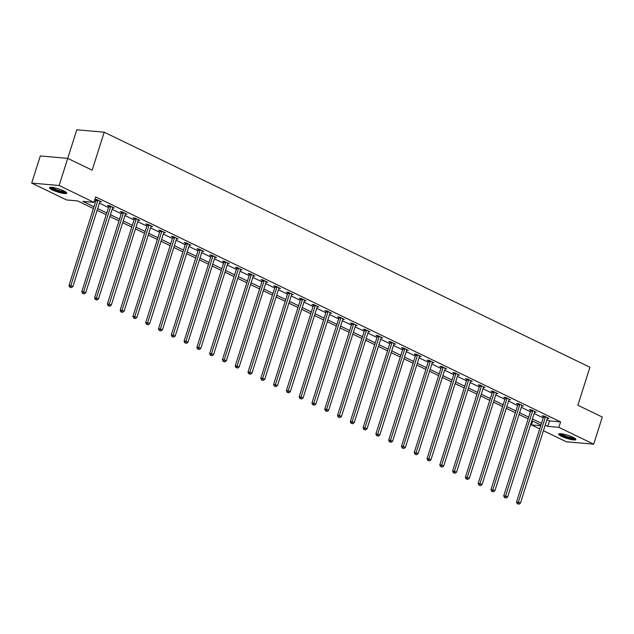 <?xml version="1.0" encoding="UTF-8"?>
<svg xmlns="http://www.w3.org/2000/svg" width="634" height="634" viewBox="0 0 634 634"><rect width="100%" height="100%" fill="white"/><g stroke="black" fill="none" stroke-linecap="round" stroke-linejoin="round"><path stroke-width="0.95" d="M63.891 190.953A9.027 1.617 17.6 0 1 66.721 193.172A9.027 1.617 17.6 0 1 61.387 193.013A9.027 1.617 17.6 0 1 52.337 189.931A9.027 1.617 17.6 0 1 49.507 187.712A9.027 1.617 17.6 0 1 54.841 187.87A9.027 1.617 17.6 0 1 63.891 190.953M573.057 437.341A9.027 1.617 17.6 0 1 575.886 439.552A9.027 1.617 17.6 0 1 570.552 439.394A9.027 1.617 17.6 0 1 561.502 436.319A9.027 1.617 17.6 0 1 558.673 434.1A9.027 1.617 17.6 0 1 564.006 434.258A9.027 1.617 17.6 0 1 573.057 437.341M93.404 208.546L77.649 200.923L66.538 199.94L31.7 183.083L40.307 155.948L67.727 158.373L76.785 129.78L104.198 132.205L589.921 367.244L577.875 405.237L602.3 417.053L593.693 444.188L566.273 441.763L543.425 430.708M539.724 428.917L531.443 424.907L540.731 425.723M532.647 421.095L531.443 424.907M546.92 419.692L549.464 420.921L560.583 421.903L95.679 196.936L93.951 202.365L82.84 201.374L93.967 206.763M94.466 200.748L95.694 201.335M99.387 203.126L108.477 207.524M112.178 209.315L121.26 213.713M124.961 215.505L134.051 219.903M137.752 221.694L146.834 226.084M150.535 227.875L159.625 232.274M163.326 234.065L172.408 238.463M176.109 240.254L185.199 244.653M188.9 246.444L197.982 250.834M201.683 252.625L210.765 257.024M214.466 258.815L223.556 263.213M227.257 265.004L236.339 269.402M240.04 271.193L249.13 275.584M252.831 277.375L261.913 281.773M265.614 283.564L274.704 287.963M278.405 289.754L287.487 294.152M291.188 295.943L300.278 300.334M303.971 302.125L313.061 306.523M316.762 308.314L325.844 312.713M329.545 314.504L338.635 318.902M342.336 320.693L351.418 325.083M355.119 326.875L364.209 331.273M367.91 333.064L376.992 337.462M380.693 339.253L389.783 343.652M393.484 345.443L402.566 349.833M406.267 351.624L415.349 356.023M419.05 357.814L428.14 362.212M431.841 364.003L440.923 368.402M444.624 370.193L453.714 374.583M457.415 376.374L466.497 380.772M470.198 382.564L479.288 386.962M482.989 388.753L492.071 393.151M495.772 394.942L504.862 399.333M508.555 401.124L517.645 405.522M521.346 407.313L530.428 411.712M534.129 413.503L543.219 417.901M547.649 417.774L547.554 417.909A1.157 0.888 95.1 0 0 547.364 418.281L548.981 418.416L544.059 416.031L542.205 415.872L543.536 416.514M534.866 411.585L534.763 411.72A1.157 0.888 95.1 0 0 534.581 412.1L536.19 412.227L531.276 409.849L529.422 409.683L530.745 410.325M521.798 405.895L523.407 406.037L518.485 403.66L516.631 403.493L517.962 404.135M509.007 399.705L510.616 399.848L505.702 397.47L503.848 397.304L505.171 397.946M496.501 393.025L496.406 393.159A1.157 0.888 95.1 0 0 496.216 393.532L497.833 393.666L492.911 391.281L491.065 391.123L492.388 391.764M483.718 386.835L483.623 386.97A1.157 0.888 95.1 0 0 483.433 387.35L485.042 387.477L480.128 385.1L478.274 384.933L479.597 385.575M470.65 381.145L472.259 381.288L467.337 378.91L465.491 378.744L466.814 379.386M458.144 374.456L458.049 374.599A1.157 0.888 95.1 0 0 457.859 374.971L459.476 375.098L454.554 372.721L452.7 372.554L454.031 373.196M445.361 368.275L445.258 368.409A1.157 0.888 95.1 0 0 445.076 368.782L446.685 368.917L441.771 366.531L439.917 366.373L441.24 367.015M432.293 362.585L433.902 362.727L428.98 360.35L427.126 360.183L428.457 360.825M419.502 356.395L421.111 356.538L416.197 354.16L414.343 353.994L415.666 354.636M406.996 349.706L406.901 349.849A1.157 0.888 95.1 0 0 406.711 350.222L408.328 350.348L403.406 347.971L401.552 347.804L402.883 348.446M394.213 343.525L394.11 343.66A1.157 0.888 95.1 0 0 393.928 344.032L395.537 344.167L390.623 341.781L388.769 341.623L390.092 342.265M381.422 337.336L381.327 337.47A1.157 0.888 95.1 0 0 381.137 337.851L382.754 337.977L377.832 335.6L375.986 335.434L377.309 336.075M368.639 331.146L368.544 331.281A1.157 0.888 95.1 0 0 368.354 331.661L369.963 331.788L365.049 329.411L363.195 329.244L364.526 329.886M355.571 325.456L357.18 325.599L352.258 323.221L350.412 323.055L351.735 323.697M342.788 319.274L344.397 319.417L339.475 317.032L337.621 316.873L338.952 317.515M329.997 313.085L331.606 313.228L326.692 310.85L324.838 310.684L326.161 311.326M317.491 306.396L317.396 306.531A1.157 0.888 95.1 0 0 317.206 306.911L318.823 307.038L313.901 304.661L312.047 304.494L313.378 305.136M304.708 300.207L304.605 300.35A1.157 0.888 95.1 0 0 304.423 300.722L306.032 300.849L301.118 298.471L299.264 298.305L300.587 298.947M291.917 294.025L291.822 294.16A1.157 0.888 95.1 0 0 291.632 294.533L293.249 294.667L288.327 292.282L286.481 292.123L287.804 292.765M279.134 287.836L279.039 287.971A1.157 0.888 95.1 0 0 278.849 288.351L280.458 288.478L275.544 286.1L273.69 285.934L275.013 286.576M266.066 282.146L267.675 282.288L262.753 279.911L260.907 279.745L262.23 280.387M253.275 275.956L254.892 276.099L249.97 273.722L248.116 273.555L249.447 274.205M240.777 269.276L240.674 269.41A1.157 0.888 95.1 0 0 240.484 269.783L242.101 269.918L237.187 267.532L235.333 267.374L236.656 268.016M227.709 263.586L229.318 263.728L224.396 261.351L222.542 261.184L223.873 261.826M215.203 256.897L215.1 257.032A1.157 0.888 95.1 0 0 214.918 257.412L216.527 257.539L211.613 255.161L209.759 254.995L211.082 255.637M202.412 250.707L202.317 250.85A1.157 0.888 95.1 0 0 202.127 251.222L203.744 251.349L198.822 248.972L196.968 248.813L198.299 249.455M189.629 244.526L189.526 244.661A1.157 0.888 95.1 0 0 189.344 245.033L190.953 245.168L186.039 242.782L184.185 242.624L185.508 243.266M176.561 238.836L178.17 238.978L173.248 236.601L171.402 236.434L172.725 237.076M163.77 232.646L165.379 232.789L160.465 230.411L158.611 230.245L159.942 230.887M151.272 225.958L151.169 226.1A1.157 0.888 95.1 0 0 150.979 226.473L152.596 226.6L147.674 224.222L145.828 224.064L147.151 224.705M138.481 219.776L138.386 219.911A1.157 0.888 95.1 0 0 138.196 220.283L139.813 220.418L134.891 218.033L133.037 217.874L134.368 218.516M125.698 213.587L125.595 213.721A1.157 0.888 95.1 0 0 125.413 214.102L127.022 214.229L122.108 211.851L120.254 211.685L121.577 212.327M112.907 207.397L112.812 207.532A1.157 0.888 95.1 0 0 112.622 207.912L114.239 208.039L109.317 205.662L107.463 205.495L108.794 206.137M100.124 201.208L100.021 201.35A1.157 0.888 95.1 0 0 99.839 201.723L101.448 201.85L96.534 199.472L94.918 199.33M94.886 199.409L96.003 199.956M104.198 132.205L92.152 170.189L67.727 158.373L59.12 185.5L93.951 202.365M31.7 183.083L59.12 185.5M560.583 421.903L558.855 427.332L593.693 444.188M545.2 425.113L547.744 426.349L558.855 427.332M97.668 208.554L106.758 212.953M110.459 214.744L119.541 219.142M123.242 220.933L132.332 225.324M136.033 227.115L145.115 231.513M148.816 233.304L157.906 237.702M161.599 239.493L170.689 243.892M174.39 245.683L183.472 250.073M187.173 251.864L196.263 256.263M199.964 258.054L209.046 262.452M212.747 264.243L221.837 268.642M225.538 270.433L234.62 274.823M238.321 276.614L247.411 281.013M251.104 282.804L260.194 287.202M263.895 288.993L272.977 293.391M276.678 295.182L285.768 299.573M289.469 301.364L298.551 305.762M302.252 307.553L311.342 311.952M315.043 313.743L324.125 318.141M327.826 319.932L336.916 324.323M340.616 326.114L349.699 330.512M353.4 332.303L362.489 336.702M366.183 338.493L375.273 342.891M378.974 344.682L388.056 349.072M391.757 350.864L400.846 355.262M404.547 357.053L413.63 361.451M417.331 363.242L426.42 367.641M430.121 369.432L439.204 373.822M442.904 375.613L451.994 380.012M455.695 381.803L464.777 386.201M468.478 387.992L477.56 392.391M481.261 394.182L490.351 398.572M494.052 400.363L503.134 404.761M506.835 406.553L515.925 410.951M519.626 412.742L528.708 417.14M532.409 418.931L541.499 423.322M540.929 425.105L531.847 420.707M528.146 418.916L519.064 414.517M515.363 412.726L506.273 408.328M502.572 406.537L493.49 402.146M489.789 400.355L480.699 395.957M476.998 394.166L467.916 389.767M464.215 387.976L455.125 383.578M451.424 381.795L442.342 377.396M438.641 375.605L429.551 371.207M425.858 369.416L416.768 365.018M413.067 363.227L403.985 358.828M400.284 357.045L391.194 352.647M387.493 350.856L378.411 346.457M374.71 344.666L365.62 340.268M361.919 338.477L352.837 334.078M349.136 332.295L340.046 327.897M336.345 326.106L327.263 321.707M323.562 319.916L314.472 315.518M310.779 313.727L301.689 309.329M297.988 307.545L288.906 303.147M285.205 301.356L276.115 296.958M272.414 295.167L263.332 290.768M259.631 288.977L250.541 284.579M246.84 282.796L237.758 278.397M234.057 276.606L224.967 272.208M221.274 270.417L212.184 266.018M208.483 264.227L199.401 259.829M195.7 258.046L186.61 253.648M182.909 251.857L173.827 247.458M170.126 245.667L161.036 241.269M157.335 239.478L148.253 235.087M144.552 233.296L135.462 228.898M131.761 227.107L122.679 222.708M118.978 220.917L109.888 216.519M106.195 214.728L97.105 210.337M549.464 420.921L547.744 426.349M545.311 417.291L543.465 417.124L516.536 502.001L518.39 502.16L545.311 417.291A1.157 0.888 95.1 0 0 545.383 416.855L545.383 416.673M518.002 503.824L518.826 504.22L518.002 503.824L518.39 502.16L520.443 503.158L547.364 418.281M543.465 417.124A1.157 0.888 95.1 0 0 543.528 416.696L543.536 415.991M516.536 502.001L517.265 503.761M518.826 504.22L520.443 503.158M574.959 438.403A7.814 1.403 17.6 0 1 574.848 438.498A7.814 1.403 17.6 0 1 566.804 437.191A7.814 1.403 17.6 0 1 560.099 433.688M559.196 433.767A8.971 1.609 -162.4 0 0 567.065 437.492A8.971 1.609 -162.4 0 0 575.648 438.982M561.082 433.751A7.236 1.3 -162.4 0 0 567.335 436.652A7.236 1.3 -162.4 0 0 574.119 437.888M65.793 192.015A7.814 1.403 17.6 0 1 60.991 191.745A7.814 1.403 17.6 0 1 53.391 189.13A7.814 1.403 17.6 0 1 50.934 187.307M51.917 187.363A7.236 1.3 -162.4 0 0 53.93 188.623A7.236 1.3 -162.4 0 0 64.953 191.5M50.031 187.379A8.971 1.609 -162.4 0 0 52.646 189.067A8.971 1.609 -162.4 0 0 66.483 192.601M532.528 411.101L530.674 410.943L503.753 495.812L505.607 495.978L532.528 411.101A1.157 0.888 95.1 0 0 532.6 410.674L532.6 410.491M505.219 497.635L506.035 498.031L505.219 497.635L505.607 495.978L507.652 496.969L534.581 412.1M530.674 410.943A1.157 0.888 95.1 0 0 530.745 410.507L530.753 409.802M503.753 495.812L504.474 497.571M506.035 498.031L507.652 496.969M519.745 404.92L517.891 404.754L490.97 489.622L492.816 489.789L519.745 404.92A1.157 0.888 95.1 0 0 519.809 404.484L519.817 404.302M492.428 491.445L493.252 491.841L492.428 491.445L492.816 489.789L494.869 490.779L521.79 405.911A1.157 0.888 95.1 0 1 521.98 405.53L522.075 405.395M517.891 404.754A1.157 0.888 95.1 0 0 517.962 404.318L517.97 403.612M490.97 489.622L491.691 491.382M493.252 491.841L494.869 490.779M506.954 398.731L505.1 398.564L478.179 483.441L480.033 483.599L506.954 398.731A1.157 0.888 95.1 0 0 507.026 398.295L507.026 398.112M479.645 485.264L480.461 485.66L479.645 485.264L480.033 483.599L482.078 484.59L509.007 399.721A1.157 0.888 95.1 0 1 509.189 399.349L509.292 399.206M505.1 398.564A1.157 0.888 95.1 0 0 505.171 398.128L505.179 397.423M478.179 483.441L478.9 485.192M480.461 485.66L482.078 484.59M494.171 392.541L492.317 392.375L465.396 477.251L467.242 477.41L494.171 392.541A1.157 0.888 95.1 0 0 494.235 392.105L494.243 391.923M466.854 479.074L467.678 479.47L466.854 479.074L467.242 477.41L469.295 478.408L496.216 393.532M492.317 392.375A1.157 0.888 95.1 0 0 492.388 391.947L492.396 391.241M465.396 477.251L466.117 479.011M467.678 479.47L469.295 478.408M481.38 386.352L479.526 386.193L452.605 471.062L454.459 471.228L481.38 386.352A1.157 0.888 95.1 0 0 481.452 385.924L481.452 385.741M454.071 472.885L454.887 473.281L454.071 472.885L454.459 471.228L456.512 472.219L483.433 387.35M479.526 386.193A1.157 0.888 95.1 0 0 479.597 385.757L479.605 385.052M452.605 471.062L453.334 472.821M454.887 473.281L456.512 472.219M468.597 380.17L466.743 380.004L439.822 464.873L441.676 465.039L468.597 380.17A1.157 0.888 95.1 0 0 468.669 379.734L468.669 379.552M441.288 466.695L442.104 467.092L441.288 466.695L441.676 465.039L443.721 466.03L470.642 381.161A1.157 0.888 95.1 0 1 470.832 380.78L470.935 380.646M466.743 380.004A1.157 0.888 95.1 0 0 466.814 379.568L466.822 378.863M439.822 464.873L440.543 466.632M442.104 467.092L443.721 466.03M455.806 373.981L453.96 373.814L427.031 458.691L428.885 458.85L455.806 373.981A1.157 0.888 95.1 0 0 455.878 373.545L455.878 373.363M428.497 460.514L429.321 460.91L428.497 460.514L428.885 458.85L430.938 459.84L457.859 374.971M453.96 373.814A1.157 0.888 95.1 0 0 454.023 373.386L454.031 372.673M427.031 458.691L427.76 460.442M429.321 460.91L430.938 459.84M443.023 367.791L441.169 367.625L414.248 452.502L416.102 452.66L443.023 367.791A1.157 0.888 95.1 0 0 443.095 367.355L443.095 367.173M415.714 454.324L416.53 454.721L415.714 454.324L416.102 452.66L418.147 453.659L445.076 368.782M441.169 367.625A1.157 0.888 95.1 0 0 441.24 367.197L441.248 366.492M414.248 452.502L414.969 454.261M416.53 454.721L418.147 453.659M430.24 361.602L428.386 361.443L401.465 446.312L403.311 446.479L430.24 361.602A1.157 0.888 95.1 0 0 430.304 361.174L430.312 360.992M402.923 448.135L403.747 448.531L402.923 448.135L403.311 446.479L405.364 447.469L432.285 362.6A1.157 0.888 95.1 0 1 432.475 362.22L432.57 362.085M428.386 361.443A1.157 0.888 95.1 0 0 428.449 361.008L428.465 360.302M401.465 446.312L402.186 448.072M403.747 448.531L405.364 447.469M417.449 355.42L415.595 355.254L388.674 440.123L390.528 440.289L417.449 355.42A1.157 0.888 95.1 0 0 417.521 354.985L417.521 354.802M390.14 441.946L390.956 442.342L390.14 441.946L390.528 440.289L392.573 441.28L419.502 356.411A1.157 0.888 95.1 0 1 419.684 356.031L419.787 355.896M415.595 355.254A1.157 0.888 95.1 0 0 415.666 354.818L415.674 354.113M388.674 440.123L389.395 441.882M390.956 442.342L392.573 441.28M404.666 349.231L402.812 349.065L375.891 433.941L377.737 434.1L404.666 349.231A1.157 0.888 95.1 0 0 404.73 348.795L404.738 348.613M377.349 435.764L378.173 436.16L377.349 435.764L377.737 434.1L379.79 435.09L406.711 350.222M402.812 349.065A1.157 0.888 95.1 0 0 402.883 348.637L402.891 347.923M375.891 433.941L376.612 435.693M378.173 436.16L379.79 435.09M391.875 343.042L390.021 342.883L363.1 427.752L364.954 427.918L391.875 343.042A1.157 0.888 95.1 0 0 391.947 342.606L391.947 342.423M364.566 429.575L365.382 429.971L364.566 429.575L364.954 427.918L367.007 428.909L393.928 344.032M390.021 342.883A1.157 0.888 95.1 0 0 390.092 342.447L390.1 341.742M363.1 427.752L363.821 429.511M365.382 429.971L367.007 428.909M379.092 336.852L377.238 336.694L350.317 421.562L352.171 421.729L379.092 336.852A1.157 0.888 95.1 0 0 379.156 336.424L379.164 336.242M351.783 423.385L352.599 423.781L351.783 423.385L352.171 421.729L354.216 422.719L381.137 337.851M377.238 336.694A1.157 0.888 95.1 0 0 377.309 336.258L377.317 335.552M350.317 421.562L351.038 423.322M352.599 423.781L354.216 422.719M366.301 330.671L364.455 330.504L337.526 415.373L339.38 415.539L366.301 330.671A1.157 0.888 95.1 0 0 366.373 330.235L366.373 330.052M338.992 417.196L339.816 417.592L338.992 417.196L339.38 415.539L341.433 416.53L368.354 331.661M364.455 330.504A1.157 0.888 95.1 0 0 364.518 330.068L364.526 329.363M337.526 415.373L338.255 417.132M339.816 417.592L341.433 416.53M353.518 324.481L351.664 324.315L324.743 409.192L326.597 409.35L353.518 324.481A1.157 0.888 95.1 0 0 353.59 324.045L353.59 323.863M326.209 411.014L327.025 411.411L326.209 411.014L326.597 409.35L328.642 410.341L355.563 325.472A1.157 0.888 95.1 0 1 355.753 325.099L355.856 324.957M351.664 324.315A1.157 0.888 95.1 0 0 351.735 323.887L351.743 323.174M324.743 409.192L325.464 410.943M327.025 411.411L328.642 410.341M340.727 318.292L338.881 318.133L311.952 403.002L313.806 403.169L340.727 318.292A1.157 0.888 95.1 0 0 340.799 317.856L340.799 317.674M313.418 404.825L314.242 405.221L313.418 404.825L313.806 403.169L315.859 404.159L342.78 319.282A1.157 0.888 95.1 0 1 342.97 318.91L343.065 318.775M338.881 318.133A1.157 0.888 95.1 0 0 338.944 317.697L338.952 316.992M311.952 403.002L312.681 404.761M314.242 405.221L315.859 404.159M327.944 312.102L326.09 311.944L299.169 396.813L301.023 396.979L327.944 312.102A1.157 0.888 95.1 0 0 328.016 311.674L328.016 311.492M300.635 398.635L301.451 399.032L300.635 398.635L301.023 396.979L303.068 397.97L329.997 313.101A1.157 0.888 95.1 0 1 330.179 312.721L330.282 312.586M326.09 311.944A1.157 0.888 95.1 0 0 326.161 311.508L326.169 310.803M299.169 396.813L299.89 398.572M301.451 399.032L303.068 397.97M315.161 305.921L313.307 305.754L286.386 390.623L288.232 390.79L315.161 305.921A1.157 0.888 95.1 0 0 315.225 305.485L315.233 305.303M287.844 392.446L288.668 392.842L287.844 392.446L288.232 390.79L290.285 391.78L317.206 306.911M313.307 305.754A1.157 0.888 95.1 0 0 313.378 305.319L313.386 304.613M286.386 390.623L287.107 392.383M288.668 392.842L290.285 391.78M302.37 299.731L300.516 299.565L273.595 384.442L275.449 384.6L302.37 299.731A1.157 0.888 95.1 0 0 302.442 299.296L302.442 299.113M275.061 386.264L275.877 386.661L275.061 386.264L275.449 384.6L277.494 385.591L304.423 300.722M300.516 299.565A1.157 0.888 95.1 0 0 300.587 299.137L300.595 298.424M273.595 384.442L274.316 386.193M275.877 386.661L277.494 385.591M289.587 293.542L287.733 293.383L260.812 378.252L262.658 378.419L289.587 293.542A1.157 0.888 95.1 0 0 289.651 293.106L289.659 292.924M262.27 380.075L263.094 380.471L262.27 380.075L262.658 378.419L264.711 379.409L291.632 294.533M287.733 293.383A1.157 0.888 95.1 0 0 287.804 292.948L287.812 292.242M260.812 378.252L261.533 380.012M263.094 380.471L264.711 379.409M276.796 287.353L274.942 287.194L248.021 372.063L249.875 372.229L276.796 287.353A1.157 0.888 95.1 0 0 276.868 286.925L276.868 286.742M249.487 373.886L250.303 374.282L249.487 373.886L249.875 372.229L251.928 373.22L278.849 288.351M274.942 287.194A1.157 0.888 95.1 0 0 275.013 286.758L275.021 286.053M248.021 372.063L248.742 373.822M250.303 374.282L251.928 373.22M264.013 281.171L262.159 281.005L235.238 365.873L237.092 366.04L264.013 281.171A1.157 0.888 95.1 0 0 264.085 280.735L264.085 280.553M236.704 367.696L237.52 368.092L236.704 367.696L237.092 366.04L239.137 367.031L266.058 282.162A1.157 0.888 95.1 0 1 266.248 281.781L266.351 281.647M262.159 281.005A1.157 0.888 95.1 0 0 262.23 280.569L262.238 279.863M235.238 365.873L235.959 367.633M237.52 368.092L239.137 367.031M251.222 274.982L249.376 274.815L222.447 359.692L224.301 359.85L251.222 274.982A1.157 0.888 95.1 0 0 251.294 274.546L251.294 274.363M223.913 361.515L224.737 361.911L223.913 361.515L224.301 359.85L226.354 360.841L253.275 275.972A1.157 0.888 95.1 0 1 253.465 275.6L253.56 275.457M249.376 274.815A1.157 0.888 95.1 0 0 249.439 274.387L249.447 273.674M222.447 359.692L223.176 361.443M224.737 361.911L226.354 360.841M238.439 268.792L236.585 268.634L209.664 353.503L211.518 353.669L238.439 268.792A1.157 0.888 95.1 0 0 238.511 268.356L238.511 268.174M211.13 355.325L211.946 355.722L211.13 355.325L211.518 353.669L213.563 354.66L240.484 269.783M236.585 268.634A1.157 0.888 95.1 0 0 236.656 268.198L236.664 267.493M209.664 353.503L210.385 355.262M211.946 355.722L213.563 354.66M225.649 262.603L223.802 262.444L196.881 347.313L198.727 347.48L225.649 262.603A1.157 0.888 95.1 0 0 225.72 262.175L225.728 261.993M198.339 349.136L199.163 349.532L198.339 349.136L198.727 347.48L200.78 348.47L227.701 263.601A1.157 0.888 95.1 0 1 227.891 263.221L227.986 263.086M223.802 262.444A1.157 0.888 95.1 0 0 223.865 262.008L223.873 261.303M196.881 347.313L197.602 349.072M199.163 349.532L200.78 348.47M212.866 256.421L211.011 256.255L184.09 341.124L185.944 341.29L212.866 256.421A1.157 0.888 95.1 0 0 212.937 255.985L212.937 255.803M185.556 342.946L186.372 343.343L185.556 342.946L185.944 341.29L187.989 342.281L214.918 257.412M211.011 256.255A1.157 0.888 95.1 0 0 211.082 255.819L211.09 255.114M184.09 341.124L184.811 342.883M186.372 343.343L187.989 342.281M200.082 250.232L198.228 250.065L171.307 334.942L173.153 335.101L200.082 250.232A1.157 0.888 95.1 0 0 200.146 249.796L200.154 249.614M172.765 336.765L173.589 337.161L172.765 336.765L173.153 335.101L175.206 336.091L202.127 251.222M198.228 250.065A1.157 0.888 95.1 0 0 198.299 249.637L198.307 248.924M171.307 334.942L172.028 336.694M173.589 337.161L175.206 336.091M187.292 244.042L185.437 243.884L158.516 328.753L160.37 328.919L187.292 244.042A1.157 0.888 95.1 0 0 187.363 243.607L187.363 243.424M159.982 330.576L160.798 330.972L159.982 330.576L160.37 328.919L162.423 329.91L189.344 245.033M185.437 243.884A1.157 0.888 95.1 0 0 185.508 243.448L185.516 242.743M158.516 328.753L159.237 330.512M160.798 330.972L162.423 329.91M174.508 237.853L172.654 237.695L145.733 322.563L147.587 322.73L174.508 237.853A1.157 0.888 95.1 0 0 174.572 237.425L174.58 237.243M147.199 324.386L148.015 324.782L147.199 324.386L147.587 322.73L149.632 323.72L176.553 238.852A1.157 0.888 95.1 0 1 176.743 238.471L176.838 238.336M172.654 237.695A1.157 0.888 95.1 0 0 172.725 237.259L172.733 236.553M145.733 322.563L146.454 324.323M148.015 324.782L149.632 323.72M161.718 231.672L159.871 231.505L132.942 316.374L134.796 316.54L161.718 231.672A1.157 0.888 95.1 0 0 161.789 231.236L161.789 231.053M134.408 318.197L135.224 318.593L134.408 318.197L134.796 316.54L136.849 317.531L163.77 232.662A1.157 0.888 95.1 0 1 163.96 232.282L164.055 232.147M159.871 231.505A1.157 0.888 95.1 0 0 159.934 231.069L159.942 230.364M132.942 316.374L133.671 318.133M135.224 318.593L136.849 317.531M148.935 225.482L147.08 225.316L120.159 310.192L122.013 310.351L148.935 225.482A1.157 0.888 95.1 0 0 149.006 225.046L149.006 224.864M121.625 312.015L122.441 312.411L121.625 312.015L122.013 310.351L124.058 311.342L150.979 226.473M147.08 225.316A1.157 0.888 95.1 0 0 147.151 224.888L147.159 224.174M120.159 310.192L120.88 311.944M122.441 312.411L124.058 311.342M136.144 219.293L134.297 219.134L107.368 304.003L109.222 304.169L136.144 219.293A1.157 0.888 95.1 0 0 136.215 218.857L136.215 218.675M108.834 305.826L109.658 306.222L108.834 305.826L109.222 304.169L111.275 305.16L138.196 220.283M134.297 219.134A1.157 0.888 95.1 0 0 134.36 218.698L134.368 217.993M107.368 304.003L108.097 305.762M109.658 306.222L111.275 305.16M123.361 213.103L121.506 212.945L94.585 297.814L96.439 297.98L123.361 213.103A1.157 0.888 95.1 0 0 123.432 212.675L123.432 212.493M96.051 299.636L96.867 300.033L96.051 299.636L96.439 297.98L98.484 298.971L125.413 214.102M121.506 212.945A1.157 0.888 95.1 0 0 121.577 212.509L121.585 211.804M94.585 297.814L95.306 299.573M96.867 300.033L98.484 298.971M110.578 206.922L108.723 206.755L81.802 291.624L83.648 291.791L110.578 206.922A1.157 0.888 95.1 0 0 110.641 206.486L110.649 206.304M83.26 293.447L84.084 293.843L83.26 293.447L83.648 291.791L85.701 292.781L112.622 207.912M108.723 206.755A1.157 0.888 95.1 0 0 108.794 206.319L108.802 205.614M81.802 291.624L82.523 293.383M84.084 293.843L85.701 292.781M97.787 200.732L95.932 200.566L69.011 285.443L70.865 285.601L97.787 200.732A1.157 0.888 95.1 0 0 97.858 200.296L97.858 200.114M70.477 287.265L71.293 287.662L70.477 287.265L70.865 285.601L72.91 286.592L99.839 201.723M95.932 200.566A1.157 0.888 95.1 0 0 96.003 200.138L96.011 199.425M69.011 285.443L69.732 287.194M71.293 287.662L72.91 286.592M545.383 416.855L543.528 416.696M532.6 410.674L530.745 410.507M519.809 404.484L517.962 404.318M507.026 398.295L505.171 398.128M494.235 392.105L492.388 391.947M481.452 385.924L479.597 385.757M468.669 379.734L466.814 379.568M455.878 373.545L454.023 373.386M443.095 367.355L441.24 367.197M430.304 361.174L428.449 361.008M417.521 354.985L415.666 354.818M404.73 348.795L402.883 348.637M391.947 342.606L390.092 342.447M379.156 336.424L377.309 336.258M366.373 330.235L364.518 330.068M353.59 324.045L351.735 323.887M340.799 317.856L338.944 317.697M328.016 311.674L326.161 311.508M315.225 305.485L313.378 305.319M302.442 299.296L300.587 299.137M289.651 293.106L287.804 292.948M276.868 286.925L275.013 286.758M264.085 280.735L262.23 280.569M251.294 274.546L249.439 274.387M238.511 268.356L236.656 268.198M225.72 262.175L223.865 262.008M212.937 255.985L211.082 255.819M200.146 249.796L198.299 249.637M187.363 243.607L185.508 243.448M174.572 237.425L172.725 237.259M161.789 231.236L159.934 231.069M149.006 225.046L147.151 224.888M136.215 218.857L134.36 218.698M123.432 212.675L121.577 212.509M110.641 206.486L108.794 206.319M97.858 200.296L96.003 200.138"/></g></svg>
